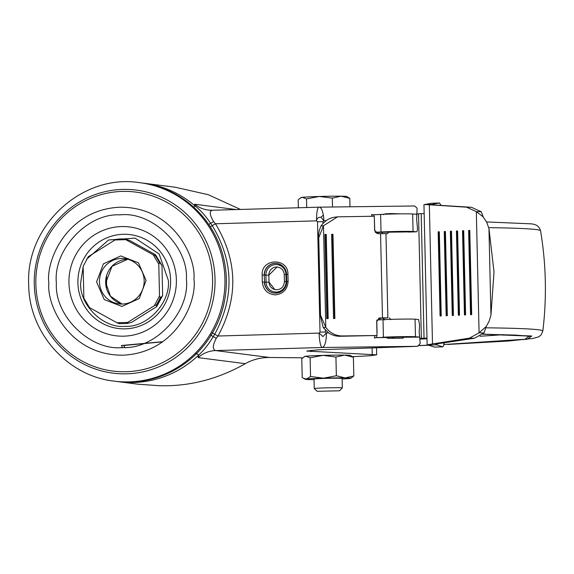 <?xml version="1.0" encoding="UTF-8"?>
<svg xmlns="http://www.w3.org/2000/svg" width="574" height="574" viewBox="0 0 574 574"><rect width="100%" height="100%" fill="white"/><g stroke="black" fill="none" stroke-linecap="round" stroke-linejoin="round"><path stroke-width="0.86" d="M350.327 355.406A22.817 0.703 178.7 0 0 349.896 355.313A22.817 0.703 178.7 0 0 344.615 355.105A22.817 0.703 178.7 0 0 322.975 355.371A22.817 0.703 178.7 0 0 305.906 356.224A22.817 0.703 178.7 0 0 304.765 356.44L303.919 356.949L305.906 356.224L310.118 357.781L322.975 355.371L335.926 357.035L344.615 355.105L353.397 357.25L350.327 355.406M314.035 379.629A22.817 0.703 -1.3 0 1 310.986 379.615A22.817 0.703 -1.3 0 1 305.712 379.407A22.817 0.703 -1.3 0 1 305.282 379.314A22.817 0.703 -1.3 0 1 306.423 379.027L303.546 378.366L302.204 377.47L301.781 358.743L303.926 356.949M342.312 387.916L342.097 378.438A14.041 0.43 178.7 0 0 341.817 378.359A14.041 0.43 178.7 0 0 326.642 378.359A14.041 0.43 178.7 0 0 314.021 379.077L314.236 388.548A14.041 0.43 -1.3 0 1 314.236 388.548A14.041 0.43 -1.3 0 1 325.465 387.873A14.041 0.43 -1.3 0 1 342.032 387.83A14.041 0.43 -1.3 0 1 342.312 387.916A14.041 0.43 -1.3 0 1 342.305 387.924L339.564 390.794L317.113 391.303L339.564 390.794M353.397 357.25L353.821 375.977L345.132 377.907L336.357 375.762L335.926 357.035M336.357 375.762L323.499 378.173L310.548 376.515L310.118 357.781M310.548 376.515L306.423 379.027A22.817 0.703 -1.3 0 1 323.499 378.173A22.817 0.703 -1.3 0 1 345.132 377.907A22.817 0.703 -1.3 0 1 350.843 378.28L353.821 375.977M350.843 378.28A22.817 0.703 -1.3 0 1 349.702 378.488A22.817 0.703 -1.3 0 1 342.111 378.998M349.796 198.339L341.013 196.2A22.817 0.703 178.7 0 1 346.718 196.495L349.796 198.339L349.982 206.784M298.358 207.766L298.179 199.838L300.317 198.044L302.297 197.32A22.817 0.703 178.7 0 0 301.156 197.528L300.317 198.044M306.516 198.877L302.297 197.32A22.817 0.703 178.7 0 1 319.374 196.466L306.516 198.877L306.71 207.523M332.324 198.13L319.374 196.466A22.817 0.703 178.7 0 1 341.013 196.2L332.324 198.13L332.525 206.999M193.919 279.1C197.327 300.661 176.735 352.623 123.08 355.184C69.375 355.729 46.451 305.031 48.876 283.305C45.468 261.744 66.067 209.783 119.722 207.214C173.42 206.669 196.344 257.374 193.919 279.1M186.421 279.316C189.965 312.191 155.274 349.451 122.901 347.535C90.663 351.324 54.322 316.123 56.381 283.082C52.83 250.207 87.521 212.947 119.894 214.87C152.132 211.074 188.473 246.275 186.421 279.316M83.151 266.874L80.647 282.867C79.262 305.146 103.758 328.88 125.505 326.326C147.331 327.618 170.722 302.498 168.333 280.327L159.113 253.959L135.091 238.124L108.601 239.975L86.631 259.211M376.86 335.517L376.444 337.591L374.377 338.029L374.98 335.754M328.651 332.92L329.038 333.171A21.066 20.155 82.9 0 0 339.873 336.278L377.018 335.503L342.398 335.962C335.56 335.869 330.021 332.999 325.781 327.352L323.248 327.668L328.651 332.92L326.376 332.949L322.975 336.586L319.122 333.099L218.02 336.027L216.276 338.244C212.581 345.39 212.358 349.501 215.623 350.578A28.083 27.509 -82.7 0 0 198.123 357.624L198.712 355.019L195.992 353.376M352.623 356.691L370.252 355.737L376.68 354.847L306.71 351.058L317.501 349.86L417.7 346.309L420.182 343.517L419.185 331.801L419.558 324.827L418.575 319.496L415.059 319.209L415.454 336.751L419.659 337.089L419.422 335.331M419.659 337.089L402.647 337.297L403.228 338.179L388.239 338.366L386.044 337.505L376.02 337.627M114.24 381.15L115.639 381.33A100.048 97.989 -82.7 0 0 226.35 279.251A100.048 97.989 -82.7 0 0 141.06 182.855L139.661 182.675A100.048 97.989 97.3 0 1 224.943 279.072A100.048 97.989 97.3 0 1 114.24 381.15C67.337 376.114 28.829 332.547 28.7 284.682C25.5 225.718 82.168 173.441 139.661 182.675M443.781 342.836L443.838 345.311L442.855 346.832L434.676 347.112L427.135 344.78L469.482 338.136L479.075 332.827L486.164 326.563L489.07 321.404L490.935 315.269L494.02 271.897L488.969 228.581L486.824 222.497L482.999 216.699L476.327 211.634L466.511 207.178L424.782 204.502L431.397 203.289M127.098 323.456L127.65 322.423L116.888 322.739L119.299 323.679M116.888 322.739L89.465 307.578L83.869 298.229L83.144 266.35L88.31 256.686L115.008 239.961L125.771 239.652L153.193 254.806L158.79 264.155L159.515 296.041L160.598 297.834A42.447 41.572 97.3 0 1 156.788 304.959L154.349 305.698L127.65 322.423M153.193 254.806L155.676 255.731A42.447 41.572 97.3 0 1 159.802 262.627L158.79 264.155M125.771 239.652L125.182 238.935L129.753 240.513L155.532 254.756L161.976 265.518L162.65 295.481L156.709 306.609L131.611 322.323L127.299 323.435M96.568 281.906L104.224 299.556L121.903 306.451L139.238 298.545L146.083 280.478L138.427 262.827L120.755 255.932L103.413 263.839L96.568 281.906M99.467 281.906A22.817 22.35 -82.7 0 0 118.918 303.89A22.817 22.35 -82.7 0 0 144.167 280.607A22.817 22.35 -82.7 0 0 124.716 258.623A22.817 22.35 -82.7 0 0 99.467 281.906M138.018 384.193L158.962 385.699C188.889 386.646 217.682 379.306 245.335 363.672L198.123 357.624M208.8 224.52L210.629 223.286C205.549 215.831 200.448 210.134 195.339 206.195L194.643 204.236L236.237 209.567M240.484 209.445L208.211 194.679L175.12 187.217L144.289 183.264A100.048 97.989 97.3 0 1 144.289 183.264A100.048 97.989 97.3 0 1 195.339 206.195L193.481 206.999M210.263 226.723L215.472 223.774L213.636 221.672C209.618 214.841 209.216 211.038 212.437 210.263L208.226 210.055A28.083 27.509 97.3 0 1 208.226 210.055A28.083 27.509 97.3 0 1 194.643 204.236M138.269 384.228L118.868 381.746A100.048 97.989 97.3 0 1 118.854 381.739A100.048 97.989 97.3 0 0 198.712 355.019C203.641 350.628 208.47 344.515 213.205 336.694L210.529 334.864M417.7 346.309L322.251 347.492L215.623 350.578L269.579 357.487C260.711 357.466 252.625 359.525 245.335 363.672M216.276 338.244L213.205 336.694L214.733 334.19C234.565 297.425 233.74 261.256 212.272 225.69L210.629 223.286L213.636 221.672M269.579 357.487L302.735 357.824M320.019 332.131L325.465 332.023L326.376 332.949A14.041 4.456 -90.7 0 1 322.251 347.492A14.041 2.798 -91.7 0 1 319.122 333.099L320.019 332.131L317.515 221.758L316.575 220.847C316.913 218.271 318.369 217.08 320.959 217.281L323.327 215.121A14.041 4.456 89.3 0 1 323.829 220.696L322.954 221.65L322.997 223.451L321.21 225.668A21.066 20.155 82.9 0 0 320.945 226.063C319.926 229.234 318.642 230.088 318.505 238.325L320.256 315.499L323.248 327.668M318.505 238.325L323.471 225.747L337.562 216.843L335.029 217.159A21.066 20.155 82.9 0 0 326.477 220.402L322.997 223.451M372.16 216.262L371.572 214.504L373.66 214.812L374.04 216.233M383.253 214.726L385.254 213.844L390.772 213.557A3.509 2.404 87 0 0 389.595 214.088M400.265 213.858L390.872 213.557A3.509 2.404 87 0 0 390.772 213.557M381.875 233.675L382.471 232.276L416.588 231.796C417.413 231.229 417.664 229.5 417.334 226.608L416.638 219.548L416.875 214.31L412.67 213.973L413.065 231.509L416.616 231.796L408.243 232.061M416.717 216.039L417.111 208.197L414.658 205.98L319.209 207.164A14.041 4.456 89.3 0 1 323.327 215.121M288.098 281.346C287.474 289.31 283.276 293.823 275.506 294.871C267.692 294.268 263.294 290.006 262.311 282.092L262.153 275.075C261.048 258.113 288.284 257.353 287.94 274.329L288.098 281.346L286.727 281.439A11.408 11.171 97.3 0 1 274.107 293.077A11.408 11.171 97.3 0 1 264.377 282.085L262.311 282.092M212.323 210.256L318.979 207.171A14.041 2.798 -91.7 0 1 319.065 207.178A14.041 4.456 89.3 0 1 319.209 207.164L318.979 207.171A14.041 2.798 -91.7 0 0 316.575 220.847L215.472 223.774C237.686 260.567 238.533 297.992 218.02 336.027L211.842 332.69M320.959 217.281L323.829 220.696L326.104 220.667M374.348 217.984L374.757 231.143M317.515 221.758L322.954 221.65M384.128 337.232L384.924 337.519M403.228 338.179L388.239 338.366M376.939 332.296L376.989 334.355M384.465 319.976L383.001 318.204L387.881 317.86A12.284 0.38 -1.3 0 0 382.471 317.881L379.263 318.003M378.661 318.218L383.001 318.204M378.015 232.506L378.044 233.726L380.562 233.69A12.284 0.38 178.7 0 1 385.965 233.675L387.479 233.69L388.863 231.946M389.394 317.874L390.851 319.646M392.064 337.16A3.509 2.404 87 0 0 393.699 338.086M426.984 338.115L420.261 338.351M417.19 213.822L424.157 213.578M375.296 232.291L381.021 231.982L380.627 214.446L373.66 214.812M376.444 337.591L415.454 336.751C412.075 336.407 392.946 336.687 383.41 337.218L383.016 319.682L376.967 319.998M426.991 338.495L420.355 338.667M375.532 232.585L382.471 232.283M380.627 214.446A19.308 0.596 -1.3 0 1 412.67 213.973M413.065 231.509A19.308 0.596 178.7 0 0 381.021 231.982M318.771 238.052L320.522 315.226L325.781 327.352L323.471 225.747L320.945 226.063M337.562 216.843L374.305 216.233L374.628 230.26L378.065 233.726M383.016 319.682C392.544 319.151 411.673 318.864 415.059 319.209M379.565 317.946L376.695 321.469L377.018 335.503M324.898 234.436L326.24 234.422L328.156 318.613L326.807 318.627L324.898 234.436M332.963 234.328L334.872 318.52L333.53 318.534L331.621 234.35L332.963 234.328L332.561 234.379L334.47 318.527M379.622 317.939L379.981 317.917M443.838 345.311L444.097 342.786M440.875 205.392L440.645 204.645L440.66 205.384M326.24 234.422L325.838 234.472L327.747 318.613M324.898 234.486L325.838 234.472M332.561 234.379L331.621 234.393M277.063 267.018L268.862 275.125L269.027 282.143L274.867 289.583M483.258 216.972L481.263 211.749L471.448 207.293L434.281 204.983L432.961 204.215L439.505 203.002L431.325 203.289M431.261 203.296L439.433 203.009L440.645 204.645M434.518 347.091L442.697 346.811L435.924 344.579M432.746 204.437L423.956 204.638L427.135 344.78M427.974 345.153L436.154 344.874L437.431 343.783L474.418 338.244L484.018 332.942L486.164 326.563M469.783 230.439L471.692 314.631L470.536 314.681L468.621 230.49L469.783 230.439M439.325 231.774L441.234 315.958L440.071 316.009L438.163 231.824L439.325 231.774M445.417 231.501L447.325 315.693L446.163 315.743L444.254 231.559L445.417 231.501M451.508 231.236L453.417 315.427L452.255 315.478L450.346 231.286L451.508 231.236M457.6 230.97L459.509 315.162L458.353 315.212L456.438 231.021L457.6 230.97M463.692 230.705L465.6 314.896L464.445 314.947L462.529 230.755L463.692 230.705M437.431 343.783L432.487 343.675L429.338 204.875L434.281 204.983M481.263 211.749L476.327 211.634L479.075 332.827L484.018 332.942M469.783 230.497L468.621 230.49M469.417 230.511L471.326 314.645M439.325 231.824L438.163 231.824M438.952 231.839L440.861 315.98M445.417 231.559L444.254 231.559M445.044 231.573L446.952 315.707M451.508 231.293L450.346 231.286M451.135 231.308L453.044 315.442M457.6 231.028L456.438 231.021M457.227 231.042L459.135 315.176M463.692 230.762L462.529 230.755M463.318 230.777L465.234 314.911M117.29 239.164L125.161 239.028A42.368 41.5 97.3 0 0 116.924 239.265L115.008 239.961M89.465 307.578L88.855 306.961A42.368 41.5 97.3 0 1 84.572 299.8L83.869 298.229M156.709 306.609L156.788 304.959M162.65 295.481L160.598 297.834M161.976 265.518L159.802 262.627M155.532 254.756L155.676 255.731M159.515 296.041L154.349 305.698M488.668 227.648A215.802 6.644 -1.3 0 1 536.195 229.564A215.802 6.644 -1.3 0 1 540.557 230.762C546.118 264.083 546.879 297.511 542.839 331.047A215.802 6.644 178.7 0 0 538.469 329.792A215.802 6.644 178.7 0 0 485.719 327.811M482.842 334.111L531.804 336.005L527.341 339.227L447.892 344.443L508.377 341.028L533.289 338.402L538.663 336.838L541.009 335.051L542.839 331.047M428.333 345.261L418.912 345.627L428.348 345.268M529.257 223.752L486.594 221.944M122.649 347.851L121.43 345.505L162.894 341.688M444.046 344.515L525.088 339.234L529.307 336.077L482.712 334.226M162.7 341.824L123.704 345.512L125.146 347.779M418.998 345.534L428.068 345.182M503.283 334.642A199.343 6.135 -1.3 0 1 479.986 336.235M426.999 338.811A199.343 6.135 -1.3 0 1 420.448 339.069M215.035 279A92.263 90.369 97.3 0 1 126.754 373.817A92.263 90.369 97.3 0 1 34.282 284.238A92.263 90.369 97.3 0 1 122.571 189.42A92.263 90.369 97.3 0 1 215.035 279M212.595 279.007A90.218 88.36 -82.7 0 0 122.183 191.415A90.218 88.36 -82.7 0 0 35.853 284.123A90.218 88.36 -82.7 0 0 126.273 371.715A90.218 88.36 -82.7 0 0 212.595 279.007M176.376 279.811A54.839 53.712 97.3 0 1 123.905 336.163A54.839 53.712 97.3 0 1 68.945 282.917A54.839 53.712 97.3 0 1 121.415 226.565A54.839 53.712 97.3 0 1 176.376 279.811M170.614 280.227A47.319 46.35 -82.7 0 0 123.195 234.285A47.319 46.35 -82.7 0 0 77.913 282.91A47.319 46.35 -82.7 0 0 125.34 328.852A47.319 46.35 -82.7 0 0 170.614 280.227M105.652 282.695A22.817 22.35 -82.7 0 0 122.04 304.062L110.459 296.191L105.76 282.724L112.03 266.279L127.787 259.24A22.817 22.35 -82.7 0 0 105.652 282.695M212.179 210.271A28.083 27.509 97.3 0 1 208.233 210.055M311.115 350.327L311.144 351.582M372.096 347.909L372.239 354.316M385.412 213.837L390.672 213.564M287.94 274.329L286.57 274.422A11.408 11.171 97.3 0 0 276.847 263.43C282.709 264.636 285.938 268.295 286.534 274.415L286.699 281.432C285.917 289.217 281.719 293.106 274.107 293.077M262.153 275.075L264.219 275.068A11.408 11.171 97.3 0 1 276.847 263.43M286.117 281.54L284.417 281.669C283.857 287.093 280.966 289.784 275.75 289.748A7.9 7.735 97.3 0 1 269.012 282.143L266.056 282.121A10.239 10.031 -82.7 0 0 276.316 292.066A10.239 10.031 -82.7 0 0 286.117 281.54L285.96 274.523A10.239 10.031 -82.7 0 0 275.699 264.585A10.239 10.031 -82.7 0 0 265.898 275.104L266.056 282.121L264.578 282.114L264.219 275.068L264.578 282.114A11.408 11.171 -82.7 0 0 274.207 293.092M325.465 332.023L325.422 330.215M385.965 233.675L387.881 317.86M421.352 338.366L418.525 213.837M276.948 263.444A11.408 11.171 -82.7 0 0 264.42 275.097L268.854 275.125A7.9 7.735 97.3 0 1 277.594 267.068C281.612 267.879 283.829 270.411 284.259 274.659L286.77 274.451M376.781 320.586L377.046 332.289M380.562 233.69L382.471 317.881M421.208 213.772L424.035 338.301M376.809 232.549L376.831 233.496M342.398 335.962L339.873 336.278M378.747 318.211L378.79 319.905M269.012 282.143L268.854 275.125M379.959 318.197L380.002 319.84M384.264 319.244L384.271 319.618M382.291 232.298L382.306 233.008M436.154 344.874L436.14 344.3M432.968 204.638L432.961 204.215M474.418 338.244L469.482 338.136M466.511 207.178L471.448 207.293M490.935 315.269L488.969 228.581M127.069 323.291A42.368 41.5 97.3 0 1 118.832 323.528M160.218 297.605A42.368 41.5 97.3 0 1 156.264 305.009M155.138 255.595A42.368 41.5 97.3 0 1 159.428 262.756M486.594 221.937L530.304 223.803C537.508 224.147 539.373 227.275 540.557 230.762M106.577 276.022L106.556 288.27M482.705 334.233L515.804 335.101L530.376 336.378M305.282 379.314L303.546 378.366M317.113 391.303L314.243 388.562M127.191 323.456L119.313 323.686M118.854 381.739L117.254 381.523M142.675 183.077L144.275 183.264M376.515 347.779L376.68 354.847M382.37 337.275L384.544 337.232M413.926 336.794L416.918 336.866M284.417 281.669L284.259 274.659M88.826 306.925L84.572 299.807"/></g></svg>
